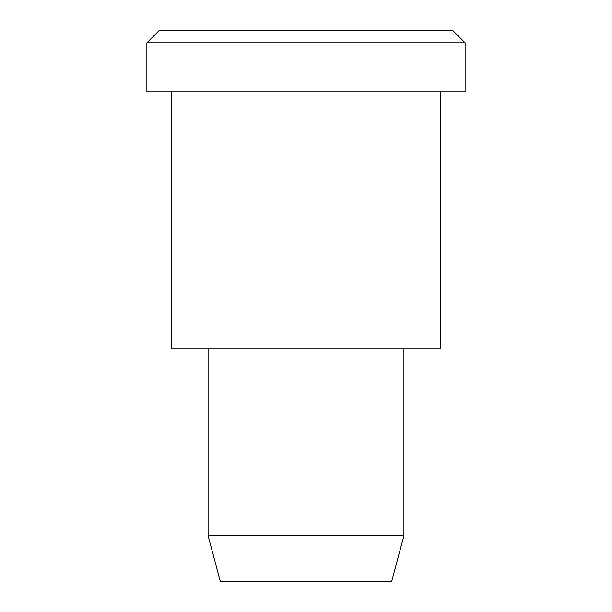 <?xml version="1.0" encoding="UTF-8"?>
<svg xmlns="http://www.w3.org/2000/svg" width="612" height="612" viewBox="0 0 612 612"><rect width="100%" height="100%" fill="white"/><g stroke="black" fill="none" stroke-linecap="round" stroke-linejoin="round"><path stroke-width="0.92" d="M465.12 91.8L146.88 91.8L465.12 91.8L465.12 42.84L452.88 30.6L159.12 30.6L452.88 30.6L465.12 42.84L146.88 42.84L465.12 42.84L146.88 42.84L465.12 42.84L465.12 91.8L226.44 91.8M403.92 535.722L391.68 581.4L220.32 581.4L391.68 581.4L403.92 535.722L208.08 535.722L403.92 535.722L208.08 535.722L403.92 535.722L403.92 348.84L403.92 535.722M391.68 581.4L263.16 581.4M440.64 348.84L171.36 348.84L440.64 348.84L440.64 91.8L171.36 91.8L440.64 91.8L440.64 348.84L238.68 348.84M232.56 30.6L452.88 30.6M159.12 30.6L146.88 42.84L146.88 91.8M220.32 581.4L208.08 535.722L208.08 348.84M171.36 91.8L171.36 348.84"/></g></svg>
